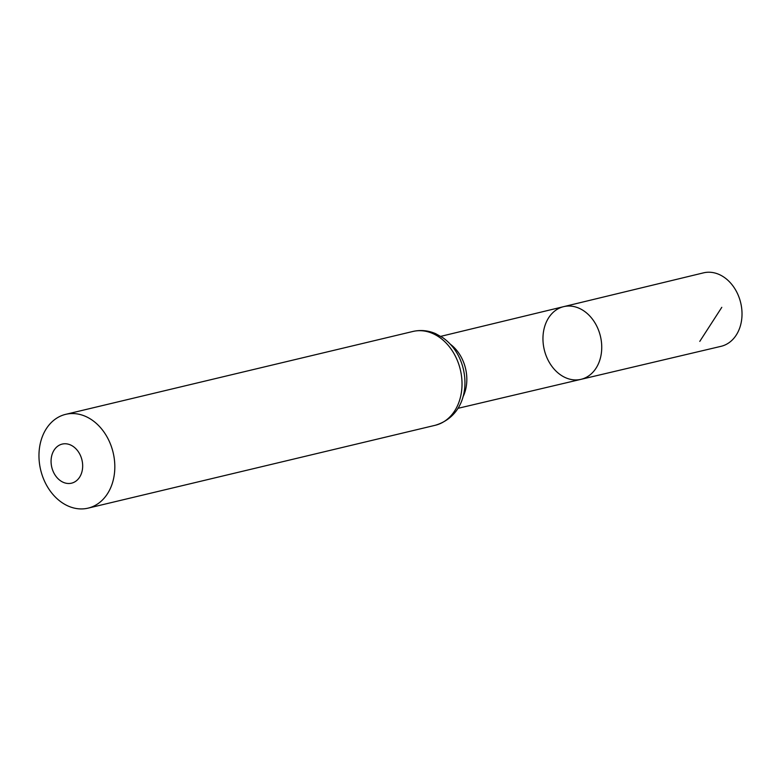 <?xml version="1.0" encoding="UTF-8"?>
<svg xmlns="http://www.w3.org/2000/svg" width="781" height="781" viewBox="0 0 781 781"><rect width="100%" height="100%" fill="white"/><g stroke="black" fill="none" stroke-linecap="round" stroke-linejoin="round"><path stroke-width="1.17" d="M580.966 379.341A37.361 28.868 -103.4 0 0 600.433 336.289A37.361 28.868 -103.4 0 0 563.618 306.66A37.361 28.868 -103.4 0 0 543.02 336.23A37.361 28.868 -103.4 0 0 559.957 374.45A37.361 28.868 -103.4 0 0 580.966 379.341A37.361 28.868 -103.4 0 0 600.433 336.289A37.361 28.868 -103.4 0 0 563.618 306.66L703.476 272.862A37.771 29.19 -103.4 0 1 724.836 277.782A37.771 29.19 -103.4 0 1 741.95 316.5A37.771 29.19 -103.4 0 1 721.009 346.334L457.969 408.336M60.205 480.549A20.091 15.522 76.6 0 1 57.784 446.146A20.091 15.522 76.6 0 1 82.61 464.207A20.091 15.522 76.6 0 1 60.205 480.549M60.898 501.832A48.217 37.263 76.6 0 1 39.05 452.463A48.217 37.263 76.6 0 1 65.702 414.34A48.217 37.263 76.6 0 1 113.138 452.589A48.217 37.263 76.6 0 1 88.087 508.138A48.217 37.263 76.6 0 1 60.898 501.832M699.786 341.385L721.79 307.324M450.315 344.206A36.971 28.565 76.6 0 1 462.918 397.012M65.702 414.34L412.905 331.466A48.217 37.263 76.6 0 1 460.341 369.725A48.217 37.263 76.6 0 1 435.29 425.274L88.087 508.138M440.787 336.347L563.618 306.66M412.905 331.466C420.568 329.719 428.134 330.441 435.593 333.643L442.856 337.704C450.256 342.957 455.958 350.015 459.931 358.87C470.64 383.315 464.968 416.341 435.29 425.274"/></g></svg>

